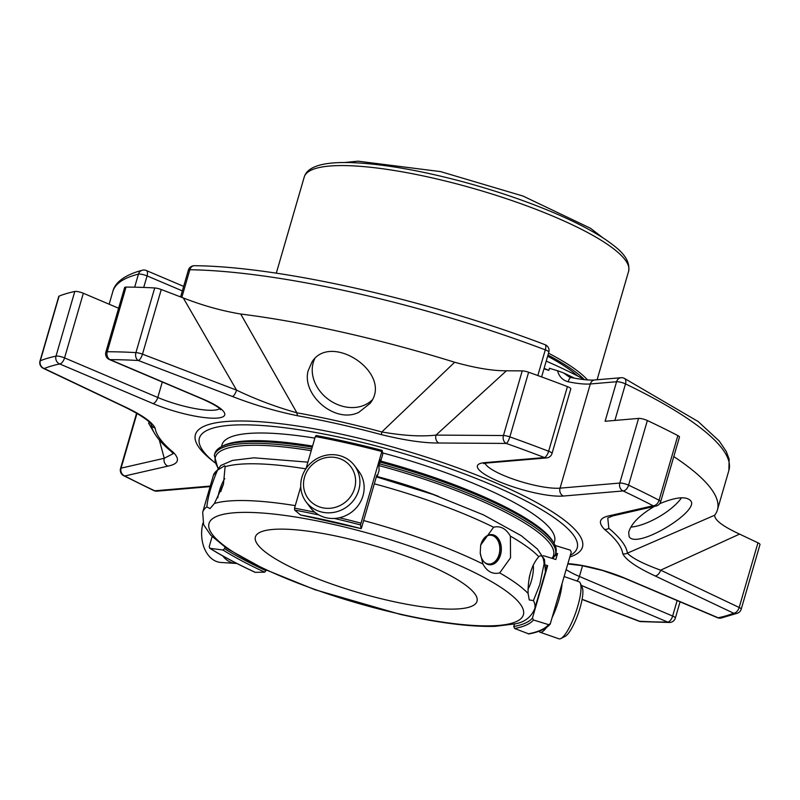 <?xml version="1.0" encoding="UTF-8"?>
<svg xmlns="http://www.w3.org/2000/svg" width="800" height="800" viewBox="0 0 800 800"><rect width="100%" height="100%" fill="white"/><g stroke="black" fill="none" stroke-linecap="round" stroke-linejoin="round"><path stroke-width="1.2" d="M272.73 529.45A115.38 24.74 16.2 0 1 400.7 554.21A115.38 24.74 16.2 0 1 477 601.31A115.38 24.74 16.2 0 1 359.3 592.88A115.38 24.74 16.2 0 1 255.4 536.93A115.38 24.74 16.2 0 1 272.73 529.45M336.83 457.78A26.62 25.01 143.1 0 1 347.61 500.12A26.62 25.01 143.1 0 1 304.27 490.36A26.62 25.01 143.1 0 1 336.83 457.78M202.99 522.98A30.25 21.22 93.7 0 0 202.39 525.62L202.27 526.25A26.62 18.68 93.7 0 0 201.67 535.57L201.7 536.21A30.25 21.22 93.7 0 0 220.94 562.46L235.57 563.41A30.25 21.22 93.7 0 0 236.82 563.44M538.98 631.25A30.25 7.19 -70.7 0 0 540.08 632.23L558.95 638.82A30.25 7.19 -70.7 0 0 560.91 638.54L565.2 636.31A26.62 6.33 -70.7 0 0 578.24 613.52A26.62 6.33 -70.7 0 0 582.25 587.58L580.28 583.16A30.25 7.19 -70.7 0 0 578.92 581.71L564.15 576.54M486.03 536.43A14.43 10.12 -86.3 0 1 499.8 550.27A14.43 10.12 -86.3 0 1 484.35 562.21M220.82 491.54A14.43 3.43 109.3 0 1 223.22 484.91M338.56 455.37A30.25 28.42 143.1 0 1 354.52 465.61A30.25 28.42 143.1 0 1 347.36 506.49A30.25 28.42 143.1 0 1 306.11 501.9A30.25 28.42 143.1 0 1 306.22 468.31A30.25 28.42 143.1 0 1 338.56 455.37M202.39 525.62A30.25 21.22 93.7 0 0 201.7 536.21M560.91 638.54A30.25 7.19 -70.7 0 0 575.72 612.64A30.25 7.19 -70.7 0 0 580.28 583.16M491.04 534.57A15.13 10.61 -86.3 0 1 499.22 554.79A15.13 10.61 -86.3 0 1 489.08 564.7M529.2 577.83A15.13 4.05 102.7 0 0 529.78 575.15M354.52 465.61L358.76 471.25A30.25 28.42 143.1 0 1 358.65 504.84A30.25 28.42 143.1 0 1 326.31 517.77A30.25 28.42 143.1 0 1 310.34 507.54L306.11 501.9M222.78 555.95A30.25 21.22 93.7 0 0 229.28 561.6A30.25 21.22 93.7 0 0 235.57 563.41M540.08 632.23A30.25 7.19 -70.7 0 0 541.83 632.05A30.25 7.19 -70.7 0 0 546.46 627.53M552.34 617.18A30.25 7.19 -70.7 0 0 562.06 583.72M480.21 552.8A15.13 10.61 93.7 0 0 489.72 564.77A15.13 10.61 93.7 0 0 500.51 554.88A15.13 10.61 93.7 0 0 491.69 534.58A15.13 10.61 93.7 0 0 480.9 544.48A15.13 10.61 93.7 0 0 480.6 545.63M306.04 468.57L315.34 436.53L316.18 435.5L382.14 450.36L382.79 454.1L380.82 460.87A213.16 45.7 -163.8 0 0 380.36 460.75M380.82 460.87L380.64 459.8L378.92 465.71L379.08 470.56L377.13 476.69L376.86 475.07L361.62 527.54L361.14 528.62L360.51 524.93L382.17 450.4M314.82 512.21A230.53 49.43 -163.8 0 0 294.53 508.17L300.74 486.79M294.53 508.17L294.67 510.09L300.61 515.01L361.14 528.62A213.16 45.7 -163.8 0 0 300.47 514.95M376.43 476.54L377.13 476.69A204.71 43.89 -163.8 0 0 376.44 476.51M224.77 478.55A15.13 3.6 -70.7 0 0 219.23 491.48A15.13 3.6 -70.7 0 0 217.82 497.86M224.99 547.2L224.55 548.71L222.88 549.99L210.01 548.33L209.18 546.72L212.12 536.61M255.42 572.4A228.99 49.1 -163.8 0 1 210.01 548.33L209.62 548.18C222.26 556.08 237.45 564.14 255.19 572.35L264.72 572.17L266.23 570.06M555.13 545.48L570.23 550.11L571.28 552.01L550.18 624.16C546.26 628.78 539.14 632.04 528.84 633.94M550.46 623.65L548.58 624.64L533.48 620L532.43 618.11L547.68 565.64A211.62 45.37 16.2 0 1 546.09 567.24M514.48 624.06L513.75 626.55L514.65 628.51L528.83 633.92M547.68 565.64L545.97 565.11M543.38 555.68L555.84 559.51L557.56 553.6A217.77 46.69 16.2 0 1 554.68 556.24M557.56 553.6L555.81 553.06M363.64 520.57A172.89 37.07 16.2 0 1 482.92 563.99C487.01 571.59 492.61 574.55 499.71 572.9A172.89 37.07 16.2 0 1 528.09 593.45L529.27 599.96L533.42 600.56A172.89 37.07 16.2 0 1 534.74 608.71C531.21 617.06 524.74 622.11 515.33 623.85L494.93 626.36C470.22 626.96 438.7 622.97 400.36 614.4L314.95 589.71L264.56 569.28L226.84 548.48L210.8 535.25L203.62 524.69L202.68 512.24A172.89 37.07 16.2 0 1 206.86 506.89L210.05 508.59L214.42 503.47A172.89 37.07 16.2 0 1 295.27 505.63M527.99 589.12A15.13 4.05 102.7 0 0 531.35 581A15.13 4.05 102.7 0 0 533.2 565.06M482.92 563.99L480.22 553L480.7 545.07L493.6 527.24C500.36 525.56 505.96 528.52 510.39 536.14L510.54 557.75L499.71 572.9M528.09 593.45C527.9 577.47 531.46 565.22 538.77 556.69C541.67 554.37 543.45 556.74 544.1 563.8L539.8 584.59L533.42 600.56M206.86 506.89C207.87 496.69 211.43 484.44 217.54 470.13L224.76 465.68L225.1 466.72L223.45 484.15L214.42 503.47M539.42 556.18L538.77 556.69A172.89 37.07 16.2 0 0 510.39 536.14M438.64 496.46A124.79 26.76 -163.8 0 0 377.27 476.57M173.39 452.41A243.13 52.13 16.2 0 1 155.12 428.04A6.15 5.98 172.4 0 1 151.43 425.23A247.48 53.06 16.2 0 0 154.32 433C157.87 438.99 163.48 445.12 171.15 451.39A6.15 5.38 129.5 0 0 173.39 452.41C180.23 459.48 178.42 464.05 167.95 466.11L124.77 475.98A6.15 5.61 -102.9 0 1 121.07 468.15A6.15 1.32 -163.8 0 0 120.54 468.49A6.15 6.15 0 0 0 123.61 475.66A6.15 4.09 -62.5 0 0 124.77 475.98A378.44 81.14 16.2 0 0 154.77 490.8A6.15 3.57 115.2 0 1 153.83 490.59A6.15 6.15 0 0 0 156.97 491.16A6.15 5.25 -94.9 0 1 154.77 490.8L210.29 486.06M109.37 359.54A6.15 2.92 -67 0 0 110.1 359.65A6.15 4.83 -90 0 1 107.24 351.75A6.15 1.32 -163.8 0 0 105.86 352.16A6.15 6.15 0 0 0 109.37 359.54L202.6 399.12A6.15 2.92 113 0 0 203.32 399.23A48.55 10.41 16.2 0 1 217.45 418.07A48.55 10.41 16.2 0 1 152.92 403.53L59.69 363.95A6.15 2.92 -67 0 0 64.56 357.91A6.15 1.32 -163.8 0 0 60.1 356.49A6.15 1.32 -163.8 0 0 56.01 356.12A6.15 5.58 77.9 0 0 59.69 363.95A378.44 81.14 16.2 0 0 44.23 368.53A6.15 5.8 -112 0 1 40.3 360.77A6.15 1.32 -163.8 0 0 40 361.04A6.15 6.15 0 0 0 43.27 368.31A6.15 3.62 -64.6 0 0 44.23 368.53L122.77 405.83A6.15 3.62 115.4 0 1 121.81 405.62C133.45 411.15 142.14 416.2 147.87 420.77L150.86 423.75M232.42 396.48A6.15 2.16 -69.1 0 0 236.56 390.14L183.27 297.94C202.5 305.46 221.65 310.83 240.72 314.03L296.89 412.82A6.15 2.68 -79.9 0 0 298.03 415.85C275.67 411.26 253.8 404.8 232.42 396.48L138.33 360.5A6.15 2.16 -69.1 0 0 142.48 354.16A6.15 1.32 -163.8 0 0 138.74 353.04A6.15 1.32 -163.8 0 0 135.93 352.61A6.15 4.4 93.2 0 0 138.33 360.5A378.44 81.14 16.2 0 0 110.1 359.65L203.32 399.23M308.14 370.78C301.55 394.76 335 424.13 358.79 412.34L369.96 403.5C394.1 373.88 331.19 331.57 312.06 361.83L308.14 370.78M183.27 297.94L161.26 289.52L142.48 354.16L236.56 390.14C255.91 399.41 276.02 406.97 296.89 412.82A247.48 53.06 16.2 0 1 381.83 431.96L454.66 362.25C475.7 368.09 492.96 370.93 506.44 370.78L436 435.09C421.66 436.77 403.61 435.73 381.83 431.96A6.15 0.56 -75 0 0 381.47 434.66A243.13 52.13 16.2 0 0 298.03 415.85M240.72 314.03A320.75 68.77 16.2 0 1 454.66 362.25M621.04 377.72A6.15 5.25 85.1 0 0 616.58 381.73A6.15 1.32 16.2 0 1 620.3 382.16A6.15 1.32 16.2 0 1 625.49 383.91A6.15 3.7 -64.3 0 0 624.23 378.3A6.15 6.15 0 0 0 621.04 377.72L594.78 379.96A6.15 5.25 -94.9 0 0 590.31 383.97L560.05 488.15A6.15 5.25 -94.9 0 0 563.35 496.04A48.55 10.41 16.2 0 1 498.82 481.5A48.55 10.41 16.2 0 1 484.69 462.65L544.44 457.55A6.15 5.25 85.1 0 0 546.64 457.91A6.15 6.15 0 0 0 552.02 453.5A6.15 1.32 -163.8 0 0 548.64 451.24A6.15 2.22 111.1 0 1 544.44 457.55A378.44 81.14 16.2 0 0 506.25 443.43A6.15 1.58 -70.5 0 0 509.84 436.89A6.15 1.32 -163.8 0 0 506.66 435.97A6.15 1.32 -163.8 0 0 503.44 435.53A6.15 4.79 90.4 0 0 506.25 443.43L438.81 443A6.15 4.79 -89.6 0 1 436 435.09L503.44 435.53L522.22 370.88L506.44 370.78M609.91 515.63A6.15 5.61 77.1 0 0 612.96 515.86L607.76 517.94L608.83 528.33A6.15 5.38 -50.5 0 1 604.48 529.33C597.64 522.26 599.45 517.7 609.91 515.63L653.09 505.77A6.15 5.61 77.1 0 0 656.14 505.99A6.15 6.15 0 0 0 660.68 501.71A6.15 1.32 -163.8 0 0 659.07 500.24A6.15 4.09 117.5 0 1 653.09 505.77A378.44 81.14 16.2 0 0 623.1 490.95A6.15 3.57 -64.8 0 0 628.58 485.17A384.59 82.46 16.2 0 1 659.07 500.24L677.85 435.59A384.59 82.46 -163.8 0 0 647.36 420.53A6.15 1.32 -163.8 0 0 638.57 418.41L605.09 421.27L616.58 381.73L590.31 383.97A42.4 9.09 16.2 0 1 568.17 381.78C562.58 380.23 559.04 376.54 557.55 370.7L563.5 372.89L569.05 376.84M582.1 599.28L639.54 621.24A6.15 2.16 110.9 0 1 639.01 621.22A6.15 6.15 0 0 0 640.87 621.61A6.15 4.4 -86.8 0 1 639.54 621.24A378.44 81.14 16.2 0 0 667.77 622.09A6.15 4.83 90 0 0 669.44 622.47A6.15 6.15 0 0 0 675.36 618.04A6.15 1.32 -163.8 0 0 672.64 616.05A6.15 2.92 113 0 1 667.77 622.09L581.27 585.37M567.89 563.66A48.55 10.41 16.2 0 1 624.95 578.21L718.18 617.79A6.15 2.92 113 0 1 717.45 617.68A6.15 6.15 0 0 0 721.14 618.04A6.15 5.58 -102.1 0 1 718.18 617.79A378.44 81.14 16.2 0 0 733.63 613.22A6.15 5.8 68 0 0 737.62 613.15A6.15 6.15 0 0 0 741.22 609.16A6.15 1.32 -163.8 0 0 739.17 607.47A6.15 3.62 115.4 0 1 733.63 613.22L655.09 575.91A6.15 3.62 -64.6 0 0 660.63 570.16C642.99 563.73 631.92 558.05 627.42 553.13L714.66 515.23C714.56 520.07 722.86 526.36 739.58 534.1L660.63 570.16L739.17 607.47L757.95 542.82L739.58 534.1M654.85 506.12C639.8 514.93 631.08 523.69 628.68 532.42L629.16 536.73C630.6 539.1 633.88 539.86 639.01 539.01C658.54 535.86 697.86 509.24 690.84 500.96C686.55 495.99 676.17 496.9 659.7 503.68M673.79 456.59A320.75 68.77 16.2 0 1 717.41 509.94A320.75 68.77 16.2 0 1 714.66 515.23M167.95 466.11A6.15 5.61 -102.9 0 1 164.25 458.28L159.31 439.96M136.95 413.49L121.07 468.15L164.25 458.28L173.21 453.64L171.15 451.39M181.82 297.38L189.85 269.74A6.15 4.74 -89.2 0 1 194.37 265.72A6.15 6.15 0 0 0 188.37 270.16A6.15 1.32 16.2 0 1 189.85 269.74A320.75 68.77 16.2 0 1 545.29 349.86A6.15 1.32 16.2 0 1 548.82 352.17A6.15 6.15 0 0 0 545.08 344.7A6.15 2.08 110.7 0 1 545.29 349.86L537.83 375.54M161.26 289.52A6.15 1.32 -163.8 0 0 154.71 287.96A384.59 82.46 -163.8 0 0 126.02 287.1A6.15 1.32 -163.8 0 0 124.64 287.52L105.86 352.16M151.43 425.23L150.89 423.8M152.92 403.53A6.15 2.92 -67 0 0 157.79 397.48L64.56 357.91L83.34 293.26A6.15 1.32 -163.8 0 0 74.79 291.47A384.59 82.46 -163.8 0 0 59.09 296.12A6.15 1.32 -163.8 0 0 58.78 296.4L40 361.04M143.71 287.45L147.07 275.9A6.15 2.92 -67 0 0 146.28 270.51A6.15 6.15 0 0 0 142.38 270.21A6.15 5.64 76 0 0 138.45 274.13A6.15 1.32 16.2 0 1 142.61 274.49A6.15 1.32 16.2 0 1 147.07 275.9L182.35 290.88M660.68 501.71L679.46 437.07A6.15 1.32 -163.8 0 0 677.85 435.59M647.36 420.53L628.58 485.17A6.15 1.32 -163.8 0 0 623.51 483.48A6.15 1.32 -163.8 0 0 619.79 483.06A6.15 5.25 85.1 0 0 623.1 490.95L563.35 496.04M552.02 453.5L570.8 388.85A6.15 1.32 -163.8 0 0 567.42 386.6A384.59 82.46 -163.8 0 0 528.62 372.24A6.15 1.32 -163.8 0 0 522.22 370.88M604.48 529.33A243.13 52.13 16.2 0 1 622.74 553.7A6.15 5.98 -7.6 0 0 627.42 553.13A247.48 53.06 16.2 0 0 608.83 528.33M741.22 609.16L760 544.52A6.15 1.32 -163.8 0 0 757.95 542.82M83.34 293.26L118.62 308.24M563.5 372.89A227.26 48.73 16.2 0 1 574.45 378.18M544.12 368.33A220.92 47.37 16.2 0 1 548.83 370.41L549.46 368.25A42.4 9.09 -163.8 0 0 557.55 370.7M568.17 381.78A6.15 2.15 -78.5 0 1 571.17 377.55L569.19 376.89M548.83 370.41A42.4 9.09 16.2 0 1 544 368.75M379.97 462.09A177.61 38.08 16.2 0 1 554.1 543.45A177.61 38.08 16.2 0 1 555.92 552.69L555.42 554.42A177.61 38.08 -163.8 0 0 379.47 463.82M311.75 448.91A177.61 38.08 -163.8 0 0 214.31 455.32L214.82 453.59A177.61 38.08 16.2 0 1 221.31 446.77A177.61 38.08 16.2 0 1 312.25 447.18M214.82 462.67A196.72 42.18 16.2 0 1 200.26 446.12A196.72 42.18 16.2 0 1 347.83 439.04A196.72 42.18 16.2 0 1 572.21 554.18A196.72 42.18 16.2 0 1 570.31 555.32M380.3 460.96A176.07 37.75 16.2 0 1 553.05 541.66L554.1 543.45M221.31 446.77L223.15 445.81A176.07 37.75 16.2 0 1 312.56 446.1M382.59 452.9A173.14 37.12 16.2 0 1 554.57 541.34L554.01 543.3M221.47 446.69L222.03 444.73A173.14 37.12 16.2 0 1 314.88 438.13M547.65 356.19A163.44 35.04 16.2 0 1 577.77 376.07M546.22 361.12A220.92 47.37 16.2 0 1 584.57 379.66M630.9 527.08A35.69 12.17 149.9 0 0 632.01 526.98A35.69 12.17 149.9 0 0 681.48 497.81M314.72 358.76A35.69 29.12 -144.2 0 0 324.24 395.91A35.69 29.12 -144.2 0 0 363.79 405.4A35.69 29.12 -144.2 0 0 372.07 400.04M399.87 614.05A163.67 35.09 16.2 0 1 216.13 516.63A163.67 35.09 16.2 0 1 482.59 576.69A163.67 35.09 16.2 0 1 399.87 614.05M316.33 435.56A228.99 49.1 16.2 0 1 382.11 450.39M315.34 436.53A230.53 49.43 16.2 0 1 381.69 451.48M360.87 523.13A230.53 49.43 -163.8 0 0 339.42 517.75M360.51 524.93A228.99 49.1 -163.8 0 0 334.36 518.45M318.9 514.97A228.99 49.1 -163.8 0 0 294.67 510.09M222.88 549.99A213.16 45.7 -163.8 0 0 264.72 572.17M224.55 548.71A211.62 45.37 -163.8 0 0 266.04 570.71M528.14 633.87A228.99 49.1 -163.8 0 0 548.58 624.64M514.65 628.51A213.16 45.7 -163.8 0 0 533.48 620M513.75 626.55A211.62 45.37 -163.8 0 0 532.43 618.11M374.32 483.81A172.89 37.07 16.2 0 1 493.6 527.24M225.1 466.72A172.89 37.07 16.2 0 1 305.84 468.85M307.9 462.15L254 457.81L232.55 460.4L220.83 465.47L213.36 475.48A172.89 37.07 16.2 0 1 217.54 470.13M544.1 563.8A172.89 37.07 16.2 0 1 545.42 571.95L534.74 608.71M154.71 287.96L135.93 352.61A384.59 82.46 16.2 0 0 107.24 351.75L126.02 287.1M59.09 296.12L40.3 360.77A384.59 82.46 16.2 0 1 56.01 356.12L74.79 291.47M109.15 304.22L112.86 291.43A320.75 68.77 16.2 0 1 138.45 274.13L134.66 287.19M528.62 372.24L509.84 436.89A384.59 82.46 16.2 0 1 548.64 451.24L567.42 386.6M122.77 405.83C141.12 414.35 151.91 421.75 155.12 428.04M438.81 443C423.92 443.14 404.81 440.36 381.47 434.66M655.09 575.91C636.74 567.4 625.96 559.99 622.74 553.7M614.88 420.43L625.49 383.91A320.75 68.77 16.2 0 1 728.89 470.41L717.41 509.94M485.09 463.24A42.4 9.09 16.2 0 0 516.08 480.1A42.4 9.09 16.2 0 0 560.05 488.15L619.79 483.06L638.57 418.41M484.69 462.65A6.15 5.25 85.1 0 0 486.89 463.01L546.64 457.91M576.96 581.02A6.15 2.92 -67 0 0 579.41 576.47L672.64 616.05L677.14 600.57M213.15 461.29A201.53 43.21 16.2 0 1 347.47 435.55A201.53 43.21 16.2 0 1 536.11 502.27A201.53 43.21 16.2 0 1 569.83 556.99M624.95 578.21A6.15 2.92 113 0 1 624.22 578.11L717.45 617.68M582.53 565.73L579.41 576.47A42.4 9.09 16.2 0 1 566.16 569.61M219.63 408.65A42.4 9.09 16.2 0 1 157.79 397.48L162.29 382.01M552.02 558.34A176.07 37.75 -163.8 0 0 378.96 465.58M311.22 450.71A176.07 37.75 -163.8 0 0 218.07 467.76M304.24 177.01C307.6 165.69 325.54 161 358.07 162.94C387.26 164.75 421.57 170.86 461 181.27C493.1 189.87 522.93 199.89 550.51 211.34C573.76 221.07 592.33 230.63 606.21 240.01C617.5 248.08 630.78 257.51 628.62 271.25A168.9 36.21 -163.8 0 0 476.53 189.36A168.9 36.21 -163.8 0 0 304.24 177.01L276.29 273.19M548.52 353.2A168.9 36.21 16.2 0 1 587.5 379.91M547.97 355.07A167.36 35.88 16.2 0 1 584.11 379.41M213.36 475.48L202.68 512.24M545.42 571.95L544.48 559.5L537.3 548.94L521.26 535.71L483.54 514.91L433.15 494.49L376.34 476.86M154.32 433L148.57 423.13M136.58 413.28L120.54 468.49M142.38 270.21C120.52 275.98 114.18 285.3 112.86 291.43M545.08 344.7C427.74 299.87 279.08 266.31 194.37 265.72M123.61 475.66L153.83 490.59M121.81 405.62L43.27 368.31M656.14 505.99L612.96 515.86M721.14 618.04L737.62 613.15M640.87 621.61L669.44 622.47M639.01 621.22L582.07 599.44M624.23 378.3L698.09 421.49L719.19 440.97L726.25 451.41L729.13 459.21L728.89 470.41M210.12 486.62L156.97 491.16M180.6 296.92L188.37 270.16M183.66 286.38L146.28 270.51M541.62 376.92L548.82 352.17M680.07 601.81L675.36 618.04M567.8 563.96L581.82 565.6L602.66 570.52L624.22 578.11M594.78 379.96C589.46 380.4 581.59 379.6 571.17 377.55M483.69 463.63L486.89 463.01M202.6 399.12C222.06 407.93 220.02 409.8 220.6 409.72M552.97 558.63L555.42 554.42M214.31 455.32L217.8 468.02M602.83 237.78L590.53 228.28L523.01 196.05L440.52 171.6L358.08 161.18L343.94 162.56M628.62 271.25L597.1 379.76"/></g></svg>
